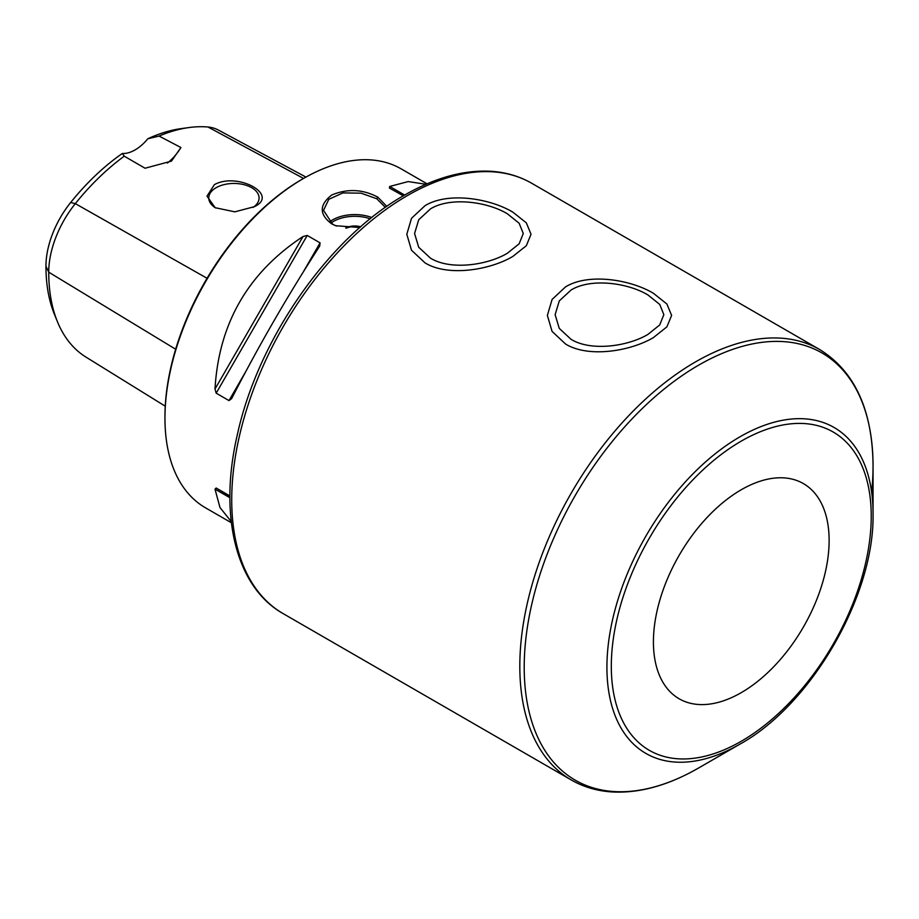 <?xml version="1.0" encoding="UTF-8"?>
<svg xmlns="http://www.w3.org/2000/svg" width="919" height="919" viewBox="0 0 919 919"><rect width="100%" height="100%" fill="white"/><g stroke="black" fill="none" stroke-linecap="round" stroke-linejoin="round"><path stroke-width="1.38" d="M167.373 163.054A37.277 21.516 120 0 0 180.917 147.522L171.451 161.124L145.041 168.234L124.26 156.184A187.66 108.339 120 0 0 75.324 203.627A75.22 43.434 120 0 0 48.73 272.173A187.66 108.339 120 0 0 57.472 321.799A187.66 108.339 120 0 0 85.949 357.089L165.248 406.187M57.472 321.799L54.439 314.378A182.272 105.237 -60 0 1 45.95 266.177A69.844 40.321 -60 0 1 70.637 202.536A182.272 105.237 -60 0 1 122.342 153.473A37.277 21.516 120 0 0 147.833 138.758A182.272 105.237 -60 0 1 181.077 128.637L189.027 127.546A187.66 108.339 120 0 0 159.09 136.069L180.917 147.522M124.26 156.184L122.342 153.473M147.833 138.758L159.09 136.069M305.947 177.08L218.366 130.05A75.22 43.434 120 0 0 208.027 127.017A187.66 108.339 120 0 0 189.027 127.546M254.471 206.649L234.827 211.841L215.184 207.705L206.993 196.149L214.38 184.662C237.205 171.773 279.709 194.633 254.471 206.649M215.666 207.97A25.158 14.52 0 0 1 208.762 197.976A25.158 14.52 0 0 1 216.126 187.706A25.158 14.52 180 0 1 243.546 184.558A25.158 14.52 180 0 1 259.078 197.976A25.158 14.52 180 0 1 252.978 207.453M231.381 522.762L205.488 507.805A195.678 112.98 -60 0 1 164.96 418.225L164.96 416.709A193.817 111.9 -60 0 1 302.006 179.331L303.327 178.573A195.678 112.98 -60 0 1 401.166 168.878L427.059 183.823M164.96 416.709L164.96 418.225A195.678 112.98 -60 0 1 303.327 178.573M229.911 496.203L216.172 488.023L229.026 495.444L216.172 488.023L215 489.138L219.986 507.529L231.243 521.59M216.172 393.171L215 389.013C218.802 323.431 248.141 272.598 303.04 236.516L307.233 235.448L216.172 393.171L229.003 400.592L231.634 398.628C258.411 346.302 287.762 295.47 319.686 246.12L320.065 242.857L307.233 235.448M403.326 195.839L389.369 188.027L389.748 186.454L408.174 181.583L425.968 184.294M359.857 227.533L335.642 225.718L331.633 223.811C319.111 214.414 319.157 204.811 331.77 195C347.439 188.464 362.775 189.188 377.812 197.148L386.784 206.396M336.136 225.902L332.655 224.225L323.522 210.371L328.807 199.308L342.913 192.91L361.064 193.174L376.779 198.745L385.36 207.384M360.696 226.809A13.199 7.616 0 0 0 345.705 228.038M360.259 227.188A13.199 7.616 0 0 0 346.566 228.119M647.929 334.413C627.964 346.348 591.043 351.667 571.055 339.329L559.257 328.393L555.133 314.666L559.28 300.915L571.055 290.025C591.02 277.756 627.941 282.868 647.929 294.942L659.727 304.419L663.851 314.666L659.704 324.947L647.929 334.413M507.368 253.253C487.403 265.2 450.482 270.519 430.494 258.17L418.696 247.245L414.572 233.506L418.719 219.756L430.494 208.877C450.459 196.597 487.38 201.709 507.368 213.794L519.155 223.26L523.279 233.506L519.143 243.799L507.368 253.253M283.19 613.639C235.655 586.954 218.492 515.008 237.424 434.342C258.113 339.306 329.036 237.47 404.326 195.253C434.515 177.895 463.21 169.9 490.436 171.256C505.553 172.152 519.304 176.149 531.676 183.249A248.486 143.467 -60 0 0 407.427 195.563A248.486 143.467 -60 0 0 245.097 414.526A248.486 143.467 -60 0 0 283.19 613.639L571.285 779.978C583.691 787.101 597.488 791.098 612.663 791.983C639.842 793.304 668.504 785.297 698.635 767.974L739.99 744.103A188.188 108.649 -60 0 1 606.919 667.274A188.188 108.649 -60 0 1 739.979 436.801A188.188 108.649 -60 0 1 873.05 513.618C874.727 595.236 811.5 704.735 739.99 744.103A188.188 108.649 -60 0 1 739.979 744.103L698.635 767.974A246.671 142.411 -60 0 1 524.209 667.274A246.671 142.411 -60 0 1 698.635 365.165A246.671 142.411 -60 0 1 873.05 465.876A246.671 142.411 -60 0 1 871.649 492.182M741.265 489.747A124.237 71.728 120 0 0 660.106 599.234A124.237 71.728 120 0 0 679.152 698.785A124.237 71.728 120 0 0 741.265 692.639A124.237 71.728 120 0 0 822.436 583.151A124.237 71.728 120 0 0 803.39 483.589A124.237 71.728 120 0 0 741.265 489.747M565.564 344.028L552.066 331.391L547.368 315.412L552.089 299.445L565.576 286.854C588.493 272.794 630.468 279.502 653.42 293.299L666.907 304.017L671.617 315.412L666.895 326.854L653.398 337.595C630.491 351.207 588.505 358.146 565.564 344.028M425.003 262.868L411.505 250.232L406.807 234.265L411.517 218.297L425.015 205.695C447.932 191.634 489.907 198.355 512.859 212.151L526.346 222.857L531.044 234.265L526.334 245.706L512.836 256.435C489.93 270.06 447.944 276.987 425.003 262.868M45.95 266.177L48.73 272.173L175.655 349.231M208.027 127.017L303.557 178.435M70.637 202.536L75.324 203.627L207.062 278.273M215 489.138L229.911 497.742M320.065 242.857L303.339 271.84M245.741 371.609L229.003 400.592M303.04 236.516L215 389.013M404.659 195.058L389.748 186.454M377.812 197.148L376.779 198.745M331.633 223.811L332.655 224.225M329.473 222.007A31.2 18.012 180 0 1 371.827 217.527M330.909 223.11A29.959 17.3 180 0 1 370.219 218.802M571.285 779.978A248.486 143.467 -60 0 1 533.192 580.854A248.486 143.467 -60 0 1 695.522 361.891A248.486 143.467 -60 0 1 819.771 349.588L531.676 183.249M741.265 441.12A183.789 106.11 -60 0 1 871.235 516.156A183.789 106.11 -60 0 1 741.265 741.254A183.789 106.11 -60 0 1 611.307 666.218A183.789 106.11 -60 0 1 741.265 441.12M335.653 225.718L336.526 226.063M873.05 513.618L873.05 465.876C872.556 410.138 854.796 371.379 819.771 349.588"/></g></svg>
